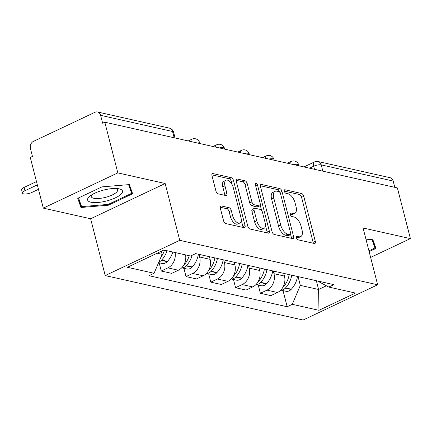 <?xml version="1.0" encoding="UTF-8"?>
<svg xmlns="http://www.w3.org/2000/svg" width="432" height="432" viewBox="0 0 432 432"><rect width="100%" height="100%" fill="white"/><g stroke="black" fill="none" stroke-linecap="round" stroke-linejoin="round"><path stroke-width="0.65" d="M296.282 237.762A1.901 0.945 64.7 0 0 297.821 239.76L314.388 243.481A2.716 1.35 64.7 0 0 314.906 243.437A2.716 1.35 64.7 0 0 315.301 241.331L303.75 196.328A2.716 1.35 64.7 0 0 301.547 193.477L284.98 189.756A1.901 0.945 64.7 0 0 284.618 189.783A1.901 0.945 64.7 0 0 284.337 191.257A1.901 0.945 64.7 0 0 285.881 193.255L288.025 193.736A8.699 4.325 64.7 0 1 295.067 202.856L296.028 206.609A8.699 4.325 64.7 0 1 294.759 213.354A8.699 4.325 64.7 0 1 293.096 213.489L290.952 213.008A1.901 0.945 64.7 0 0 290.585 213.035A1.901 0.945 64.7 0 0 290.309 214.51A1.901 0.945 64.7 0 0 291.848 216.508L293.992 216.988A8.699 4.325 64.7 0 1 301.039 226.109L302 229.862A8.699 4.325 64.7 0 1 300.731 236.606A8.699 4.325 64.7 0 1 299.063 236.741L296.924 236.261A1.901 0.945 64.7 0 0 296.557 236.288A1.901 0.945 64.7 0 0 296.282 237.762M221.227 205.945A2.716 1.35 64.7 0 0 220.703 205.988A2.716 1.35 64.7 0 0 220.309 208.094L223.549 220.72A2.716 1.35 64.7 0 0 225.752 223.571L244.15 227.702A2.716 1.35 64.7 0 0 244.669 227.659A2.716 1.35 64.7 0 0 245.068 225.553L233.512 180.549A2.716 1.35 64.7 0 0 231.309 177.698L212.911 173.567A2.716 1.35 64.7 0 0 212.393 173.61A2.716 1.35 64.7 0 0 211.993 175.716L215.914 190.966A2.716 1.35 64.7 0 0 218.111 193.817L225.985 195.588A2.716 1.35 64.7 0 0 226.508 195.545A2.716 1.35 64.7 0 0 226.903 193.433L224.959 185.873A7.274 3.613 64.7 0 1 226.022 180.236A7.274 3.613 64.7 0 1 233.302 187.747L240.91 217.377A7.274 3.613 64.7 0 1 239.846 223.015A7.274 3.613 64.7 0 1 232.567 215.503L231.298 210.562A2.716 1.35 64.7 0 0 229.1 207.711L221.227 205.945L220.342 206.361M179.739 240.322L165.159 183.519L117.823 172.886L104.809 122.197L397.386 187.92L410.4 238.61L363.069 227.977L377.649 284.78L179.739 240.322L105.214 275.567L303.124 320.026L377.649 284.78M272.036 231.611A2.716 1.35 64.7 0 0 274.239 234.463L292.637 238.594A2.716 1.35 64.7 0 0 293.155 238.55A2.716 1.35 64.7 0 0 293.555 236.444L281.999 191.441A2.716 1.35 64.7 0 0 279.796 188.59L261.398 184.459A2.716 1.35 64.7 0 0 260.879 184.502A2.716 1.35 64.7 0 0 260.485 186.608L272.036 231.611M268.391 233.15L249.993 229.014A2.716 1.35 64.7 0 1 247.795 226.168L236.239 181.159A2.716 1.35 64.7 0 1 236.633 179.053A2.716 1.35 64.7 0 1 237.157 179.01L245.03 180.781A2.716 1.35 64.7 0 1 247.228 183.632L251.915 201.884A2.716 1.35 64.7 0 0 254.119 204.73L259.34 205.907A2.716 1.35 64.7 0 0 259.859 205.864A2.716 1.35 64.7 0 0 260.258 203.758L255.377 184.756A1.901 0.945 64.7 0 1 255.658 183.276A1.901 0.945 64.7 0 1 257.564 185.242L269.309 231.001A2.716 1.35 64.7 0 1 268.915 233.107A2.716 1.35 64.7 0 1 268.391 233.15M117.823 172.886L43.297 208.132L30.283 157.442L32.454 156.411L30.429 148.516A5.54 4.482 -77.3 0 1 33.464 141.367L94.954 112.288A5.54 4.482 -77.3 0 1 97.475 111.974L169.43 128.142A5.54 4.482 102.7 0 1 172.562 131.49L100.607 115.328A5.54 4.482 -77.3 0 0 97.475 111.974M43.297 208.132L90.628 218.765L105.214 275.567M104.809 122.197L102.638 123.223L100.607 115.328M322.844 171.175L321.23 164.884A5.54 4.482 102.7 0 0 318.098 161.536L390.053 177.698A5.54 4.482 102.7 0 1 393.185 181.046L321.23 164.884A5.54 1.739 165.6 0 0 313.708 166.228L309.56 168.188M394.799 187.337L393.185 181.046M370.624 257.418L410.4 238.61M273.294 271.037L273.974 273.699A12.739 10.309 102.7 0 1 266.992 290.142L277.474 292.496A12.739 10.309 -77.3 0 0 284.461 276.053L283.775 273.391M277.474 292.496L270.848 295.634L260.361 293.279L258.25 285.039M266.992 290.142L260.361 293.279M233.469 279.477L235.586 287.712L246.067 290.066L252.693 286.929A12.739 10.309 -77.3 0 0 259.681 270.486L259 267.824M248.513 265.469L249.199 268.132A12.739 10.309 102.7 0 1 242.212 284.575L235.586 287.712M208.694 273.91L210.805 282.145L221.292 284.499L227.918 281.367A12.739 10.309 -77.3 0 0 234.905 264.924L234.22 262.256M223.738 259.902L224.419 262.564A12.739 10.309 102.7 0 1 217.431 279.013L210.805 282.145M183.913 268.342L186.03 276.577L196.511 278.932L203.137 275.8A12.739 10.309 -77.3 0 0 210.125 259.357L209.439 256.694M198.958 254.34L199.643 257.002A12.739 10.309 102.7 0 1 192.656 273.445L186.03 276.577M159.133 262.775L161.249 271.015L171.731 273.37L178.362 270.232A12.739 10.309 -77.3 0 0 185.582 254.896M175.1 252.542A12.739 10.309 102.7 0 1 167.875 267.878L161.249 271.015M298.069 276.604L300.326 285.379L318.589 289.483L326.403 285.784M316.337 280.703L318.589 289.483L318.962 310.316L292.275 304.322L300.326 285.379M317.396 280.946L328.779 287.064L355.46 293.058L318.962 310.316M157.156 253.217L162.135 254.335L154.089 273.283L148.981 275.697L287.172 306.742L292.275 304.322M154.089 273.283L127.402 267.289L163.906 250.025L190.593 256.019L195.696 253.606L333.882 284.645L328.779 287.064M369.144 251.64L375.948 248.416L372.73 239.247L366.104 239.803M165.159 183.519L90.628 218.765M77.744 198.32L80.968 207.49L108.4 205.205L132.613 193.757L129.389 184.588L101.957 186.872L77.744 198.32M162.135 254.335L161.341 251.24M283.03 290.606L287.172 306.742M78.521 197.953L80.968 207.49M108.194 204.401L108.4 205.205M296.249 237.622L296.892 237.767A8.699 4.325 64.7 0 0 298.555 237.632L300.731 236.606M294.759 213.354L292.588 214.38A8.699 4.325 64.7 0 1 290.925 214.515L290.277 214.369M313.254 243.227A2.716 1.35 64.7 0 0 313.13 242.357L301.574 197.354A2.716 1.35 64.7 0 0 299.376 194.503L284.305 191.117M279.763 192.24A2.716 1.35 64.7 0 0 277.625 189.616L260.356 185.738M291.508 238.34A2.716 1.35 64.7 0 0 291.379 237.47L290.612 234.473M290.023 234.711A1.901 0.945 64.7 0 0 290.385 234.679A1.901 0.945 64.7 0 0 290.666 233.204L280.519 193.698A1.901 0.945 64.7 0 0 278.98 191.705L276.723 191.198A8.699 4.325 64.7 0 0 275.054 191.333A8.699 4.325 64.7 0 0 273.785 198.077L280.719 225.077A8.699 4.325 64.7 0 0 287.761 234.203L290.023 234.711L287.852 235.737A1.901 0.945 64.7 0 0 288.214 235.705L290.385 234.679M275.054 191.333L272.884 192.359A8.699 4.325 64.7 0 0 271.615 199.103L273.785 198.077M287.852 235.737L285.59 235.229A8.699 4.325 64.7 0 1 278.548 226.109L271.615 199.103M236.115 180.29L242.854 181.807L245.03 180.781M259.859 205.864L257.688 206.89A2.716 1.35 64.7 0 1 257.17 206.933L251.948 205.762A2.716 1.35 64.7 0 1 249.745 202.91L245.057 184.658A2.716 1.35 64.7 0 0 242.854 181.807M260.285 205.34L261.608 210.487M265.453 225.472L267.138 232.027L269.309 231.001M256.781 220.822A7.274 3.613 64.7 0 0 264.06 228.334A7.274 3.613 64.7 0 0 265.118 222.696L262.44 212.258A2.716 1.35 64.7 0 0 260.242 209.407L255.015 208.235A2.716 1.35 64.7 0 0 254.497 208.278A2.716 1.35 64.7 0 0 254.097 210.384L256.781 220.822L254.605 221.848A7.274 3.613 64.7 0 0 261.889 229.36L264.06 228.334M254.497 208.278L252.326 209.304A2.716 1.35 64.7 0 0 251.926 211.41L254.097 210.384M254.605 221.848L251.926 211.41M267.262 232.897A2.716 1.35 64.7 0 0 267.138 232.027M239.846 223.015L237.676 224.041A7.274 3.613 64.7 0 1 230.396 216.529L229.127 211.588A2.716 1.35 64.7 0 0 226.924 208.737L220.18 207.225M226.022 180.236L223.852 181.262A7.274 3.613 64.7 0 0 222.788 186.899L224.959 185.873M224.856 195.334A2.716 1.35 64.7 0 0 224.732 194.465L222.788 186.899M232.162 184.788L231.336 181.575A2.716 1.35 64.7 0 0 229.138 178.724L211.869 174.847M243.022 227.448A2.716 1.35 64.7 0 0 242.892 226.579L241.245 220.153M289.192 274.606A21.049 17.032 102.7 0 1 282.987 287.339L282.733 287.609A6.993 5.659 102.7 0 1 282.636 287.707M280.816 290.066A6.993 5.659 -77.3 0 0 285.271 288.182L285.53 287.912A21.049 17.032 -77.3 0 0 291.73 275.179M297.529 276.48A21.049 17.032 102.7 0 1 291.325 289.213L291.071 289.483A6.993 5.659 102.7 0 1 285.989 291.271L280.784 290.104M371.92 239.317L374.965 247.979L368.933 250.83M372.724 239.252L374.965 247.979M121.052 194.2A18.004 5.648 165.6 0 0 118.541 188.725A18.004 5.648 165.6 0 0 89.948 196.069A18.004 5.648 165.6 0 0 89.046 196.862A18.004 5.648 165.6 0 0 97.978 202.473A18.004 5.648 165.6 0 0 121.052 194.2M91.854 194.746A13.63 4.277 165.6 0 0 91.249 196.598A13.63 4.277 165.6 0 0 102.238 198.056A13.63 4.277 165.6 0 0 116.57 192.197A13.63 4.277 165.6 0 0 117.655 189.815A13.63 4.277 165.6 0 0 116.235 188.487M128.585 184.653L131.63 193.32L108.173 204.412L81.589 206.62L78.543 197.942M129.389 184.588L131.63 193.32M264.411 269.039A21.049 17.032 102.7 0 1 258.206 281.772L257.953 282.047A6.993 5.659 102.7 0 1 257.861 282.145M256.036 284.499A6.993 5.659 -77.3 0 0 260.496 282.614L260.75 282.344A21.049 17.032 -77.3 0 0 266.954 269.611M272.749 270.913A21.049 17.032 102.7 0 1 266.549 283.646L266.29 283.916A6.993 5.659 102.7 0 1 261.214 285.709L256.003 284.537M239.63 263.477A21.049 17.032 102.7 0 1 233.431 276.21L233.172 276.48A6.993 5.659 102.7 0 1 233.08 276.577M231.26 278.932A6.993 5.659 -77.3 0 0 235.715 277.052L235.969 276.777A21.049 17.032 -77.3 0 0 242.174 264.044M247.973 265.351A21.049 17.032 102.7 0 1 241.769 278.078L241.515 278.354A6.993 5.659 102.7 0 1 236.434 280.141L231.223 278.969M214.855 257.909A21.049 17.032 102.7 0 1 208.651 270.643L208.397 270.913A6.993 5.659 102.7 0 1 208.3 271.01M206.48 273.37A6.993 5.659 -77.3 0 0 210.935 271.485L211.194 271.215A21.049 17.032 -77.3 0 0 217.393 258.482M223.193 259.783A21.049 17.032 102.7 0 1 216.988 272.516L216.734 272.786A6.993 5.659 102.7 0 1 211.658 274.574L206.447 273.402M189.259 255.722A21.049 17.032 102.7 0 1 183.875 265.075L183.616 265.345A6.993 5.659 102.7 0 1 183.524 265.442M181.705 267.802A6.993 5.659 -77.3 0 0 186.16 265.918L186.413 265.648A21.049 17.032 -77.3 0 0 192.089 255.312M198.412 254.216A21.049 17.032 102.7 0 1 192.213 266.949L191.954 267.219A6.993 5.659 102.7 0 1 186.878 269.006L181.667 267.84M37.33 184.885L24.91 190.755A6.232 1.955 165.6 0 0 22.448 193.109A6.232 1.955 165.6 0 0 25.963 193.968A6.232 1.955 165.6 0 0 32.06 192.359L38.47 189.329M22.448 193.109L21.6 189.794A6.232 1.955 -14.4 0 1 24.062 187.445L36.477 181.57M158.884 261.992A6.993 5.659 -77.3 0 0 161.379 260.35L161.638 260.08A21.049 17.032 -77.3 0 0 167.027 250.727M172.822 252.029A21.049 17.032 102.7 0 1 167.432 261.382L167.179 261.652A6.993 5.659 102.7 0 1 162.097 263.444L158.603 262.656M164.484 250.155A21.049 17.032 102.7 0 1 160.817 257.445M314.496 169.301L313.708 166.228A5.54 2.754 64.7 0 1 314.518 161.935L303.955 166.93M192.656 273.445L203.137 275.8M217.431 279.013L227.918 281.367M242.212 284.575L252.693 286.929M167.875 267.878L178.362 270.232M199.643 257.002L210.125 259.357M224.419 262.564L234.905 264.924M249.199 268.132L259.681 270.486M273.974 273.699L284.461 276.053M298.966 165.807L298.782 165.089A5.54 1.739 165.6 0 0 293.679 164.619M289.98 163.793A5.54 2.754 -115.3 0 1 291.049 161.46L287.366 163.204M274.185 160.245L274.001 159.527A5.54 1.739 165.6 0 0 268.898 159.057M249.41 154.678L249.226 153.959A5.54 1.739 165.6 0 0 244.123 153.49M224.629 149.11L224.446 148.392A5.54 1.739 165.6 0 0 219.343 147.922M199.854 143.543L199.665 142.825A5.54 1.739 165.6 0 0 194.567 142.355M265.205 158.225A5.54 2.754 -115.3 0 1 266.269 155.893L262.586 157.637M240.424 152.658A5.54 2.754 -115.3 0 1 241.488 150.331L237.805 152.069M215.644 147.091A5.54 2.754 -115.3 0 1 216.713 144.763L213.03 146.507M190.868 141.529A5.54 2.754 -115.3 0 1 191.932 139.196L188.249 140.94M174.177 137.776L172.562 131.49A5.54 1.739 165.6 0 1 173.583 132.165A5.54 5.54 0 0 0 169.43 128.142M296.892 237.767L299.063 236.741M290.331 213.3L290.952 213.008M290.925 214.515L293.096 213.489M284.364 190.048L284.98 189.756M299.376 194.503L301.547 193.477M301.574 197.354L303.75 196.328M313.13 242.357L315.301 241.331M296.303 236.552L296.924 236.261M260.518 184.874L261.398 184.459M277.625 189.616L279.796 188.59M279.914 192.429L281.999 191.441M291.379 237.47L293.555 236.444M278.548 226.109L280.719 225.077M285.59 235.229L287.761 234.203M236.272 179.431L237.157 179.01M245.057 184.658L247.228 183.632M249.745 202.91L251.915 201.884M251.948 205.762L254.119 204.73M257.17 206.933L259.34 205.907M255.728 186.111L257.564 185.242M226.924 208.737L229.1 207.711M229.127 211.588L231.298 210.562M230.396 216.529L232.567 215.503M224.732 194.465L226.903 193.433M212.031 173.983L212.911 173.567M229.138 178.724L231.309 177.698M231.336 181.575L233.512 180.549M242.892 226.579L245.068 225.553M285.271 288.182L291.071 289.483M285.53 287.912L291.325 289.213M260.496 282.614L266.29 283.916M260.75 282.344L266.549 283.646M235.715 277.052L241.515 278.354M235.969 276.777L241.769 278.078M210.935 271.485L216.734 272.786M211.194 271.215L216.988 272.516M186.16 265.918L191.954 267.219M186.413 265.648L192.213 266.949M24.062 187.445L24.91 190.755M161.379 260.35L167.179 261.652M161.638 260.08L167.432 261.382M298.782 165.089A5.54 5.54 0 0 0 291.049 161.46M274.001 159.527A5.54 5.54 0 0 0 266.269 155.893M249.226 153.959A5.54 5.54 0 0 0 241.488 150.331M224.446 148.392A5.54 5.54 0 0 0 216.713 144.763M199.665 142.825A5.54 5.54 0 0 0 191.932 139.196M175.073 137.981L173.583 132.165M318.098 161.536A5.54 5.54 0 0 0 314.518 161.935"/></g></svg>
